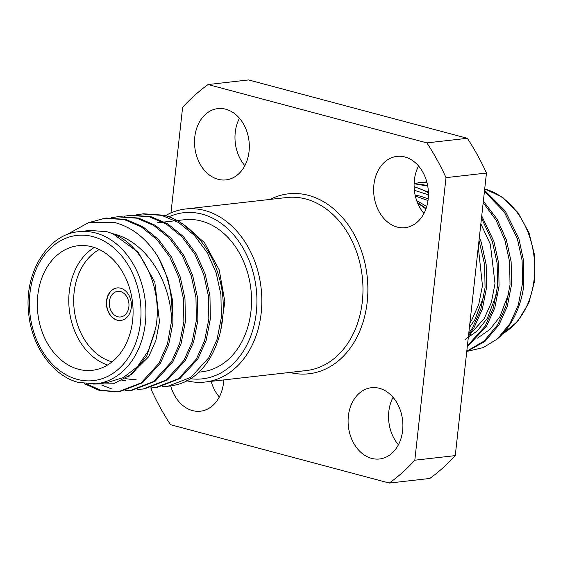 <?xml version="1.0" encoding="UTF-8"?>
<svg xmlns="http://www.w3.org/2000/svg" width="563" height="563" viewBox="0 0 563 563"><rect width="100%" height="100%" fill="white"/><g stroke="black" fill="none" stroke-linecap="round" stroke-linejoin="round"><path stroke-width="0.84" d="M190.167 378.66A83.584 63.563 -96.5 0 0 256.651 308.7A83.584 63.563 -96.5 0 0 202.089 214.137A83.584 63.563 -96.5 0 0 168.745 216.882M165.311 215.749A87.068 66.209 83.5 0 1 185.509 209.007A87.068 66.209 83.5 0 1 204.714 210.485A87.068 66.209 83.5 0 1 261.837 300.628A87.068 66.209 83.5 0 1 205.143 382.038A87.068 66.209 83.5 0 1 186.585 380.736M176.993 220.569L184.453 219.725A76.547 58.207 83.5 0 1 201.329 221.02A76.547 58.207 83.5 0 1 251.548 300.262A76.547 58.207 83.5 0 1 201.709 371.833L198.514 372.199M182.876 224.102L204.425 242.569L219.211 269.888L224.841 301.648L220.4 332.613M118.666 391.841L100.784 390.222L86.385 383.889M90.671 222.125L105.281 218.113M88.053 222.786L106.041 218.022L125.802 219.436L142.742 226.643L158.513 239.493L171.384 256.911L180.216 276.933L184.988 298.742L185.382 321.684L181.138 343.388L172.911 361.735L155.057 381.334L131.911 390.349L124.873 390.821M128.413 376.914L148.653 356.787L155.824 340.664L159.491 321.593L154.825 282.267L138.195 252.224L112.874 233.729L106.935 231.724L90.052 230.436L78.82 231.703A76.547 58.207 83.5 0 1 95.703 232.998A76.547 58.207 83.5 0 1 145.923 312.247A76.547 58.207 83.5 0 1 96.076 383.818L107.315 382.544L123.367 377.548L137.4 366.717L148.245 350.932L155.515 328.996C163.566 290.55 143.276 245.053 112.874 233.729C146 241.238 170.927 281.535 171.56 320.917L167.464 343.923L158.907 363.325L141.053 382.924L117.913 391.932L99.264 390.398L84.154 383.614M104.528 218.198L124.289 219.605L141.222 226.819L156.993 239.662L169.871 257.087L178.703 277.102L183.468 298.918L183.869 321.86L179.625 343.564L171.391 361.91L153.537 381.51L130.398 390.518M136.528 214.855L143.502 213.771L163.263 215.186C186.114 220.189 209.337 244.729 217.677 272.682C233.744 319.524 213.63 376.007 176.782 384.649A87.068 66.209 -96.5 0 1 169.132 386.127L162.334 386.57M141.982 213.947L161.743 215.355L178.682 222.568L194.453 235.411L207.325 252.836L216.157 272.851L220.928 294.667L221.329 317.609L217.079 339.313L208.852 357.66L190.998 377.259L167.858 386.267M124.043 216.269L131.01 215.193L150.771 216.6L167.711 223.814L183.482 236.657L196.353 254.082L205.185 274.097L209.957 295.913L210.358 318.855L206.107 340.559L197.88 358.905L180.026 378.505L156.887 387.513L149.849 387.984M129.497 215.362L149.258 216.776L166.198 223.983L181.969 236.833L194.84 254.251L203.672 274.265L208.444 296.082L208.838 319.024L204.594 340.728L196.367 359.074L178.513 378.674L155.367 387.682M111.558 217.684L118.526 216.607L138.287 218.015L155.226 225.228L170.997 238.072L183.869 255.496L192.701 275.511L197.472 297.327L197.873 320.27L193.623 341.973L185.396 360.32L167.542 379.919L144.402 388.927L137.358 389.406M111.756 388.984L101.84 385.141M117.013 216.776L136.774 218.191L153.706 225.397L169.477 238.248L182.356 255.665L191.188 275.687L195.959 297.496L196.353 320.438L192.11 342.142L183.876 360.489L166.022 380.095L142.882 389.103M131.158 390.426L125.619 390.638M171.56 320.917A87.068 66.209 83.5 0 0 158.062 256.897C146.366 238.297 131.587 226.755 113.719 222.272L88.581 222.638L65.885 235.123M92.93 384.065L113.543 383.776L132.277 373.952L146.802 355.802L155.05 331.48M78.44 369.244A62.69 47.672 -96.5 0 0 92.269 370.306A62.69 47.672 -96.5 0 0 133.086 311.691A62.69 47.672 -96.5 0 0 91.959 246.784A62.69 47.672 -96.5 0 0 78.13 245.728A62.69 47.672 -96.5 0 0 37.306 304.344A62.69 47.672 -96.5 0 0 78.44 369.244M117.146 320.178A16.369 12.449 -96.5 0 0 120.756 320.46A16.369 12.449 -96.5 0 0 131.418 305.153A16.369 12.449 -96.5 0 0 120.679 288.207A16.369 12.449 -96.5 0 0 117.069 287.925A16.369 12.449 -96.5 0 0 106.407 303.232A16.369 12.449 -96.5 0 0 117.146 320.178M117.181 287.918A16.369 12.449 -96.5 0 0 106.632 303.281A16.369 12.449 -96.5 0 0 117.371 320.157A16.369 12.449 -96.5 0 0 120.869 320.446M117.744 316.751A12.886 9.796 -96.5 0 0 120.588 316.969A12.886 9.796 -96.5 0 0 128.976 304.921A12.886 9.796 -96.5 0 0 120.524 291.578A12.886 9.796 -96.5 0 0 117.681 291.36A12.886 9.796 -96.5 0 0 109.292 303.415A12.886 9.796 -96.5 0 0 117.744 316.751M397.168 227.065A35.87 27.277 -96.5 0 0 405.079 227.67A35.87 27.277 -96.5 0 0 428.436 194.129A35.87 27.277 -96.5 0 0 404.903 156.986A35.87 27.277 -96.5 0 0 396.992 156.38A35.87 27.277 -96.5 0 0 373.628 189.921A35.87 27.277 -96.5 0 0 397.168 227.065M371.629 458.373A35.87 27.277 -96.5 0 0 379.539 458.986A35.87 27.277 -96.5 0 0 402.897 425.445A35.87 27.277 -96.5 0 0 379.363 388.301A35.87 27.277 -96.5 0 0 371.453 387.696A35.87 27.277 -96.5 0 0 348.089 421.237A35.87 27.277 -96.5 0 0 371.629 458.373M170.702 385.922A35.87 27.277 -96.5 0 0 192.518 410.603A35.87 27.277 -96.5 0 0 200.428 411.208A35.87 27.277 -96.5 0 0 223.743 379.926M218.057 179.287A35.87 27.277 -96.5 0 0 225.967 179.893A35.87 27.277 -96.5 0 0 249.325 146.352A35.87 27.277 -96.5 0 0 225.791 109.215A35.87 27.277 -96.5 0 0 217.881 108.61A35.87 27.277 -96.5 0 0 194.516 142.15A35.87 27.277 -96.5 0 0 218.057 179.287M428.394 192.152L414.101 186.585M427.718 186.064L414.108 183.735M427.606 185.431L414.115 183.524M426.902 182.335L414.129 183.228M426.845 182.109L418.189 182.609M426.754 181.786L425.22 182.102M414.115 186.853A87.068 66.209 83.5 0 1 428.422 192.933M472.336 300.98L474.461 281.753M468.754 333.43L472.575 327.736L480.802 309.397L485.053 287.693L484.652 264.751L479.029 240.394M468.522 335.513L474.088 327.567L482.322 309.221L486.566 287.517L486.165 264.575L481.393 242.759L479.387 237.093M467.389 345.795L485.06 326.322L493.287 307.975L497.537 286.271L497.136 263.329L492.365 241.52L481.485 218.099M467.283 346.738L486.573 326.153L494.807 307.806L499.05 286.103L498.649 263.16L493.885 241.344L481.724 215.946M466.797 351.185L484.081 341.065L497.544 324.907L505.778 306.561L510.022 284.857L509.621 261.915L504.856 240.098L496.038 220.112L483.188 202.701M466.755 351.523L484.94 341.452L499.064 324.731L507.291 306.392L511.535 284.688L511.141 261.746L506.369 239.929L497.045 219.07L483.357 201.146M417.401 202.518L426.128 208.409M414.361 190.315L428.436 194.784M467.628 351.242L483.195 347.624L497.333 338.975A87.068 66.209 -96.5 0 0 523.794 285.61L523.759 261.506L518.854 238.515L505.264 211.019L484.56 190.28M497.333 338.975L510.029 323.493L518.263 305.146L522.506 283.442L522.112 260.5L517.341 238.684L504.279 211.955L484.433 191.42M477.48 338.138L489.937 329.383L499.775 316.948L509.058 292.654M464.996 339.552L477.452 330.798L487.291 318.369L496.573 294.069M469.422 327.413L474.806 319.784L484.089 295.491M428.211 198.83L420.406 196.17L415.142 195.122M426.747 206.459L416.711 200.681M468.472 336.005L484.166 318.721L491.344 302.598L495.011 283.534L490.338 244.201L480.851 223.856M469.915 322.909L471.681 320.136L478.747 304.358L482.456 285.708L478.297 247.009M428.007 200.534L415.353 196.072M417.605 203.011L426.078 208.549M389.329 483.061A226.382 172.144 -96.5 0 0 414.811 460.203L455.263 455.615A226.382 172.144 -96.5 0 1 429.787 478.466L389.329 483.061L170.533 424.699A226.382 172.144 -96.5 0 1 151.412 389.948L151.637 387.956M170.962 212.905L182.609 107.385A226.382 172.144 -96.5 0 1 208.092 84.534L426.881 142.889L467.339 138.301A226.382 172.144 -96.5 0 1 486.46 173.052L455.263 455.615M486.46 173.052L446.009 177.641L414.811 460.203M446.009 177.641A226.382 172.144 -96.5 0 0 426.881 142.889M208.092 84.534L248.543 79.939L467.339 138.301M244.842 165.684A35.87 27.277 83.5 0 1 239.458 118.23M219.303 396.992A35.87 27.277 83.5 0 1 211.16 381.355M398.414 444.77A35.87 27.277 83.5 0 1 393.03 397.316M423.953 213.454A35.87 27.277 83.5 0 1 418.569 166.008M99.278 249.508A59.206 45.019 -96.5 0 0 74.175 309.27A59.206 45.019 -96.5 0 0 112.023 361.882M107.596 364.986A62.69 47.672 83.5 0 1 69.298 309.819A62.69 47.672 83.5 0 1 94.267 247.481M123.719 380.644L121.84 380.743M136.211 379.23L131.475 379.314M129.877 379.216L125.662 378.681M158.062 256.897L167.732 278.347L172.496 300.156L172.897 323.106L168.654 344.802L160.42 363.149L142.566 382.756L119.426 391.764L117.913 391.932M134.648 379.434L129.933 379.694M93.078 236.657A73.063 55.554 -96.5 0 0 29.945 293.281A73.063 55.554 -96.5 0 0 77.321 379.378A73.063 55.554 -96.5 0 0 140.454 322.754A73.063 55.554 -96.5 0 0 93.078 236.657M205.143 382.038L306.279 370.567A87.068 66.209 -96.5 0 0 362.98 289.157A87.068 66.209 -96.5 0 0 305.85 199.006A87.068 66.209 -96.5 0 0 286.644 197.536L185.509 209.007M270.099 199.415A90.552 68.855 83.5 0 1 308.475 195.354A90.552 68.855 83.5 0 1 367.245 301.557A90.552 68.855 83.5 0 1 289.734 372.439M470.281 334.661A73.063 55.554 83.5 0 1 469.401 334.408M425.895 209.056A76.547 58.207 -96.5 0 0 417.732 203.306M502.696 333.753A76.547 58.207 -96.5 0 0 533.97 256.024A76.547 58.207 -96.5 0 0 484.708 188.943M157.478 222.779L162.988 222.16M164.509 221.984L175.473 220.738M78.82 231.703C48.031 233.997 23.569 272.802 28.706 313.69C31.802 346.956 53.534 376.394 78.672 382.488L96.076 383.818M484.715 188.844L502.752 197.43L517.953 212.561L529.044 232.885L534.85 256.355L534.766 280.557L528.805 303.007L517.629 321.431L502.442 334.028M122.164 380.848L125.289 380.497"/></g></svg>
